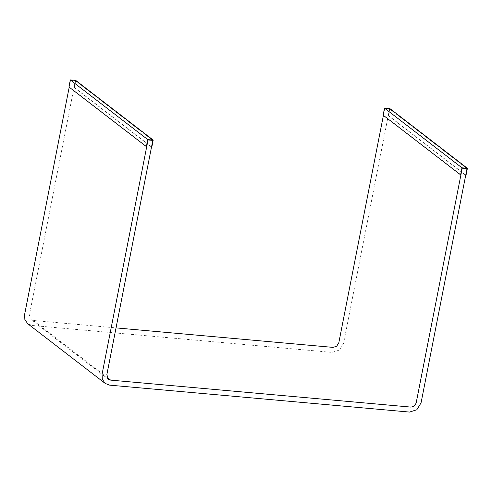 <?xml version="1.0" encoding="UTF-8"?>
<svg xmlns="http://www.w3.org/2000/svg" width="492" height="492" viewBox="0 0 492 492"><rect width="100%" height="100%" fill="white"/><g stroke="black" fill="none" stroke-linecap="round" stroke-linejoin="round"><path stroke-width="0.37" stroke-dasharray="2.46 1.84" d="M389.935 108.627L388.557 115.657L388.237 115.626L389.553 108.935L384.769 108.504L383.452 115.196L383.133 115.171M383.416 115.386L384.769 108.504L462.228 168.178L384.769 108.504L389.553 108.935L467.013 168.608L389.553 108.935L343.588 343.219L339.394 350.07L332.045 352.401L32.201 325.476L27.755 323.761M383.452 115.196L460.918 174.869M388.237 115.626L465.703 175.3M388.557 115.657L466.022 175.33M75.737 80.411L74.353 87.441L74.034 87.41L75.35 80.719L70.565 80.288L69.249 86.979L68.935 86.955M69.212 87.17L70.565 80.288L148.03 139.962L70.565 80.288L75.35 80.719L152.815 140.392L75.35 80.719L29.385 315.003L30.965 319.597L33.185 320.458L116.026 327.893M69.249 86.979L146.714 146.653M74.034 87.41L151.499 147.083M74.353 87.441L151.819 147.114M33.185 320.458L107.028 377.339M108.425 379.271L30.965 319.597"/><path stroke-width="0.74" d="M460.598 174.845L383.133 115.171L384.516 108.142L389.935 108.627L467.4 168.301L466.022 175.33L465.703 175.3L467.013 168.608L462.228 168.178L460.918 174.869L460.598 174.845L461.976 167.815L467.4 168.301M384.516 108.142L461.976 167.815M146.395 146.628L68.935 86.955L70.313 79.925L75.737 80.411L153.196 140.085L151.819 147.114L151.499 147.083L152.815 140.392L148.03 139.962L146.714 146.653L146.395 146.628L147.772 139.599L153.196 140.085M70.313 79.925L147.772 139.599M116.026 327.893L333.035 347.383L336.706 346.214L338.803 342.789L383.416 115.386M105.22 383.434L102.318 379.258L102.065 374.246L148.03 139.962L152.815 140.392L106.85 374.676L108.425 379.271L110.645 380.125L410.494 407.056C413.446 406.995 415.365 405.463 416.263 402.462L462.228 168.178L467.013 168.608L421.047 402.893L416.853 409.744L409.51 412.075L109.661 385.15L105.22 383.434L27.755 323.761L24.858 319.585L24.6 314.572L69.212 87.17M107.028 377.339L110.645 380.125"/></g></svg>
